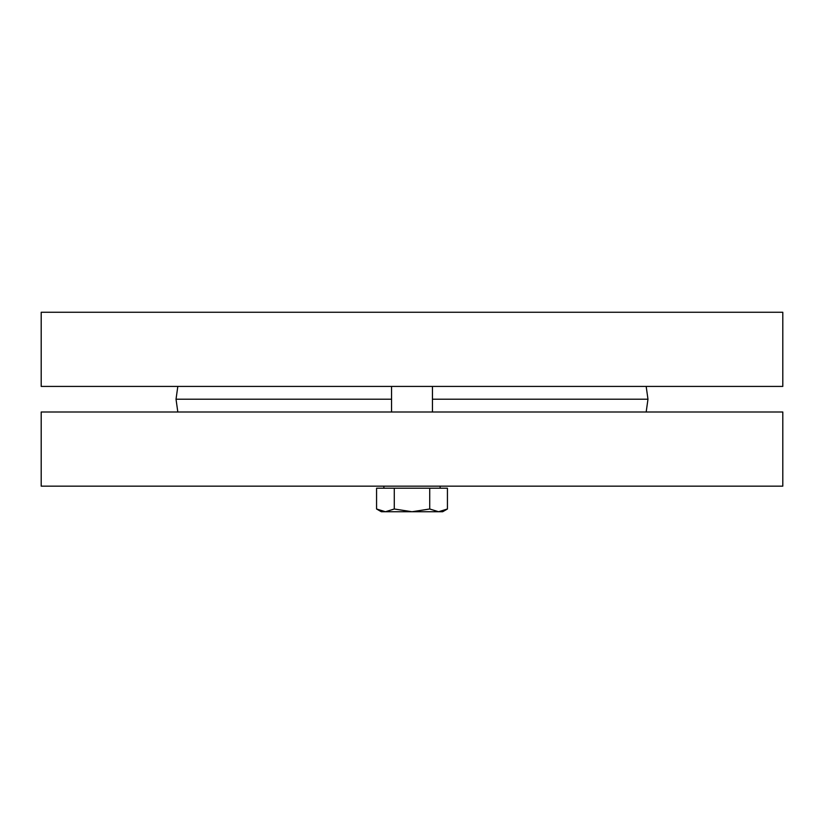 <?xml version="1.0" encoding="UTF-8"?>
<svg xmlns="http://www.w3.org/2000/svg" width="824" height="824" viewBox="0 0 824 824"><rect width="100%" height="100%" fill="white"/><g stroke="black" fill="none" stroke-linecap="round" stroke-linejoin="round"><path stroke-width="1.24" d="M41.2 386.425L782.8 386.425L782.8 312.265L41.2 312.265L41.2 386.425M646.181 412L647.973 399.218L432.456 399.218M177.819 412L176.027 399.218L391.544 399.218M646.181 386.425L647.973 399.218M782.8 412L41.2 412L41.2 486.16L782.8 486.16L782.8 412M391.544 412L391.544 386.425M385.426 511.735L394.284 508.995L412 511.735L381.316 511.735L376.568 508.995L385.426 511.735M429.716 508.995L438.574 511.735L412 511.735L429.716 508.995L429.716 488.21L447.432 488.21L447.432 508.995L438.574 511.735L442.684 511.735L447.432 508.995M394.284 508.995L394.284 488.21L376.568 488.21L376.568 508.995M394.284 488.21L429.716 488.21M383.871 488.21L383.871 486.16M177.819 386.425L176.027 399.218M432.456 412L432.456 386.425M440.129 488.21L440.129 486.16"/></g></svg>
